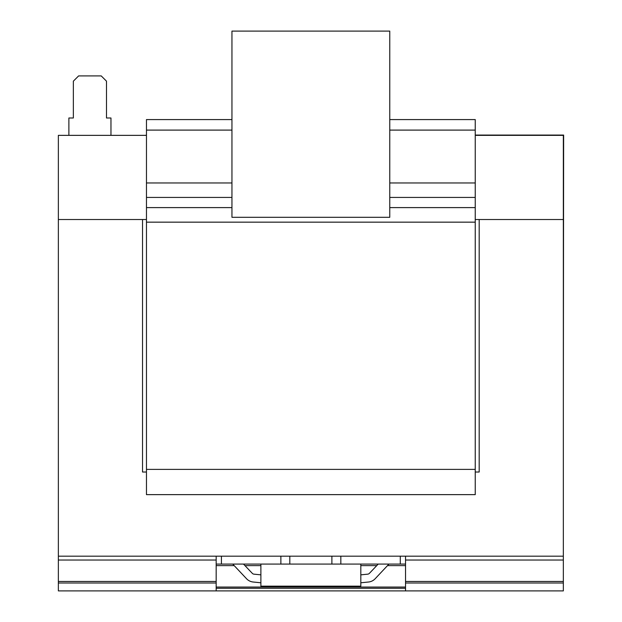 <?xml version="1.0" encoding="UTF-8"?>
<svg xmlns="http://www.w3.org/2000/svg" width="622" height="622" viewBox="0 0 622 622"><rect width="100%" height="100%" fill="white"/><g stroke="black" fill="none" stroke-linecap="round" stroke-linejoin="round"><path stroke-width="0.93" d="M110.965 135.355L110.965 117.993L106.494 117.993L106.494 81.171L101.23 75.915L78.613 75.915L73.349 81.171L73.349 117.993L68.879 117.993L68.879 135.355M146.465 472.02L142.524 472.02L142.524 219.527L58.359 219.527L58.359 135.355L146.465 135.355M475.239 135.355L563.345 135.355L563.345 219.527L479.181 219.527L479.181 472.02L475.239 472.02M389.761 119.58L475.239 119.58L475.239 130.099L389.761 130.099M231.952 130.099L146.465 130.099L146.465 494.638L475.239 494.638L475.239 469.385L146.465 469.385M231.952 182.961L146.465 182.961M231.952 119.58L146.465 119.58L146.465 130.099M475.239 130.099L475.239 182.961L389.761 182.961M475.239 182.961L475.239 222.155L146.465 222.155M475.239 222.155L475.239 469.385M260.882 564.076L260.882 586.165L360.822 586.165L360.822 564.076M280.872 564.076L280.872 556.185L221.424 556.185L221.424 564.076L340.833 564.076L340.833 556.185L400.28 556.185L400.28 564.076L340.833 564.076M232.752 564.076L246.6 578.802A10.52 10.52 0 0 0 253.177 582.013L260.882 582.783M260.882 574.852L253.963 574.16A2.628 2.628 0 0 1 252.314 573.36L243.482 564.076M360.822 582.783L368.527 582.013A10.52 10.52 0 0 0 375.105 578.802L388.952 564.076M378.223 564.076L369.39 573.36A2.628 2.628 0 0 1 367.742 574.16L360.822 574.852M289.813 564.076L289.813 556.185L280.872 556.185M331.891 564.076L331.891 556.185L340.833 556.185M405.536 556.185L563.345 556.185L563.345 590.9L405.536 590.9L405.536 556.185L400.28 556.185M405.536 564.076L400.28 564.076M216.168 581.469L216.168 556.185L58.359 556.185L58.359 590.9L216.168 590.9L216.168 581.469L58.359 581.469M405.536 590.9L216.168 590.9M405.536 588.272L216.168 588.272M405.536 587.051L216.168 587.051M563.345 583.008L405.536 583.008M221.424 556.185L216.168 556.185M331.891 556.185L289.813 556.185M216.168 583.008L58.359 583.008M221.424 564.076L216.168 564.076M58.359 556.185L58.359 219.527L146.465 219.519M475.239 219.519L563.345 219.519L563.345 556.185M146.465 135.06L145.447 135.355M563.345 400.7L563.641 135.06L475.239 135.06M231.952 31.1L231.952 217.311L389.761 217.311L389.761 31.1L231.952 31.1M475.239 197.431L389.761 197.431M231.952 197.431L146.465 197.431M475.239 207.608L389.761 207.608M231.952 207.608L146.465 207.608M405.536 565.616L387.654 565.616M376.761 565.616L360.822 565.616M260.882 565.616L244.944 565.616M234.051 565.616L216.168 565.616M563.345 581.469L405.536 581.469M563.345 560.033L405.536 560.033M216.168 560.033L58.359 560.033"/></g></svg>
